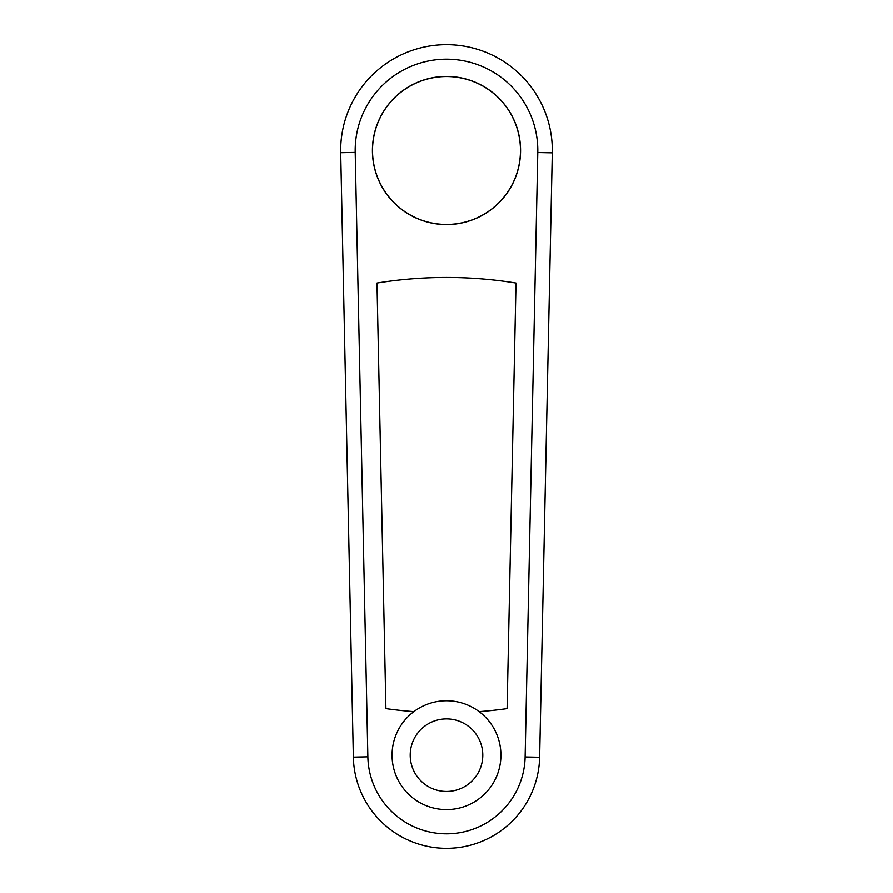 <?xml version="1.0" encoding="UTF-8"?>
<svg xmlns="http://www.w3.org/2000/svg" width="893" height="893" viewBox="0 0 893 893"><rect width="100%" height="100%" fill="white"/><g stroke="black" fill="none" stroke-linecap="round" stroke-linejoin="round"><path stroke-width="1.34" d="M446.5 44.65A105.82 105.82 0 0 0 340.702 152.692L353.36 757.141A93.162 93.162 0 0 0 446.5 848.35A93.162 93.162 0 0 0 539.64 757.275L552.298 152.826L537.787 152.524A91.309 91.309 0 0 0 446.5 59.161A91.309 91.309 0 0 0 355.213 152.39L367.871 756.84A78.651 78.651 0 0 0 446.5 833.839A78.651 78.651 0 0 0 525.129 756.974L537.787 152.524L552.298 152.826A105.82 105.82 0 0 0 446.5 44.65M372.426 150.471A74.074 74.074 0 0 1 446.5 76.396A74.074 74.074 0 0 1 520.574 150.471A74.074 74.074 0 0 1 446.5 224.556A74.074 74.074 0 0 1 372.426 150.471M413.872 711.632A435.393 435.393 0 0 1 385.91 708.618L376.991 283.048A435.393 435.393 0 0 1 516.009 283.048L507.101 708.618A435.393 435.393 0 0 1 479.139 711.632M525.129 756.974L539.64 757.275L525.129 756.974M500.928 755.188A54.428 54.428 0 0 0 446.5 700.759A54.428 54.428 0 0 0 392.072 755.188A54.428 54.428 0 0 0 446.5 809.616A54.428 54.428 0 0 0 500.928 755.188A54.428 54.428 0 0 1 446.5 809.616A54.428 54.428 0 0 1 392.072 755.188M520.474 150.471A73.974 73.974 0 0 0 446.5 76.508A73.974 73.974 0 0 0 372.526 150.471A73.974 73.974 0 0 0 446.5 224.444A73.974 73.974 0 0 0 520.474 150.471M340.702 152.692L355.213 152.39M353.36 757.141L367.871 756.84M446.5 718.91A36.278 36.278 0 0 0 410.222 755.188A36.278 36.278 0 0 0 446.5 791.477A36.278 36.278 0 0 0 482.789 755.188A36.278 36.278 0 0 0 446.5 718.91"/></g></svg>
